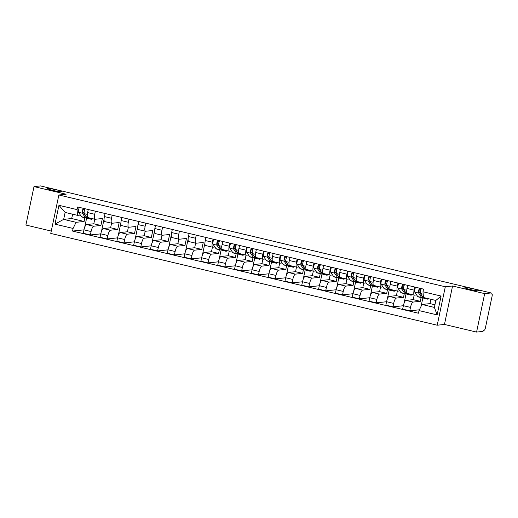 <?xml version="1.0" encoding="UTF-8"?>
<svg xmlns="http://www.w3.org/2000/svg" width="518" height="518" viewBox="0 0 518 518"><rect width="100%" height="100%" fill="white"/><g stroke="black" fill="none" stroke-linecap="round" stroke-linejoin="round"><path stroke-width="0.78" d="M465.145 287.6A7.362 0.667 -168.1 0 1 473.161 288.798A7.362 0.667 -168.1 0 1 479.241 290.753A7.362 0.667 -168.1 0 1 478.936 290.876A7.362 0.667 -168.1 0 1 470.92 289.679A7.362 0.667 -168.1 0 1 464.834 287.723A7.362 0.667 -168.1 0 1 465.145 287.6M47.876 188.507A7.362 0.667 -168.1 0 1 55.892 189.705A7.362 0.667 -168.1 0 1 61.972 191.66A7.362 0.667 -168.1 0 1 61.668 191.783A7.362 0.667 -168.1 0 1 53.652 190.585A7.362 0.667 -168.1 0 1 47.565 188.623A7.362 0.667 -168.1 0 1 47.876 188.507M476.573 332.077L484.68 293.628L491.148 292.955L40.475 185.923L34 186.603L66.116 194.231L58.864 194.988L50.764 233.43L437.211 325.207L444.463 324.449L476.573 332.077L483.048 331.397L483.288 330.277L484.291 330.173A2.299 0.622 103.4 0 0 485.418 327.862L492.1 296.141A2.299 0.622 103.4 0 0 491.983 293.971A2.299 0.622 103.4 0 0 491.919 293.971L490.98 293.745M34 186.603L25.9 225.045L51.256 231.067M484.68 293.628L452.564 286.001L445.312 286.765L58.864 194.988M491.148 292.955L490.915 294.075L491.919 293.971M94.755 219.218L93.797 223.776L86.545 224.54A5.29 1.425 103.4 0 0 83.961 229.85L72.533 231.067L418.46 313.222L419.017 310.586L421.989 304.467L434.382 307.414L435.852 300.459L423.459 297.52L422.986 291.757L423.536 289.122L77.609 206.973L77.059 209.609L77.525 215.365L65.132 212.425L63.669 219.373L76.062 222.313L84.097 221.477L84.881 217.748M94.71 214.277L87.6 212.587A5.29 1.425 103.4 0 0 87.872 217.579L94.982 219.269A5.29 1.425 -76.6 0 1 94.71 214.277L95.364 211.189M87.6 212.587L88.248 209.499M100.764 233.871L90.352 234.958L83.243 233.268L83.961 229.85L91.071 231.54A5.29 1.425 -76.6 0 1 93.654 226.224L100.906 225.466L102.37 218.518L95.118 219.276A5.29 1.425 -76.6 0 1 94.982 219.269M90.352 234.958L91.071 231.54M104.073 219.069L101.489 231.313M111.571 223.206L110.606 227.771L103.354 228.529A5.29 1.425 103.4 0 0 100.77 233.845L100.052 237.263L107.161 238.947L107.886 235.528A5.29 1.425 -76.6 0 1 110.47 230.219L117.722 229.461L119.185 222.513L111.933 223.271A5.29 1.425 -76.6 0 1 111.797 223.258A5.29 1.425 -76.6 0 1 111.519 218.272L112.173 215.177M105.063 213.494L104.409 216.582A5.29 1.425 103.4 0 0 104.681 221.574L111.797 223.258M117.58 237.859L107.161 238.947M120.882 223.064L118.298 235.308M128.38 227.201L127.422 231.766L120.163 232.524A5.29 1.425 103.4 0 0 117.586 237.833L116.861 241.252L123.977 242.942L124.696 239.523A5.29 1.425 -76.6 0 1 127.279 234.214L134.531 233.45L135.994 226.502L128.742 227.26A5.29 1.425 -76.6 0 1 128.606 227.253A5.29 1.425 -76.6 0 1 128.334 222.261L128.982 219.172M121.872 217.482L121.218 220.571A5.29 1.425 103.4 0 0 121.497 225.563L128.606 227.253M145.189 231.19L144.231 235.755L136.979 236.512A5.29 1.425 103.4 0 0 134.395 241.828L123.977 242.942M137.691 227.052L135.114 239.297M138.682 221.477L138.034 224.566A5.29 1.425 103.4 0 0 138.306 229.558L145.416 231.248A5.29 1.425 -76.6 0 1 145.144 226.256L145.798 223.167M141.505 243.518L134.395 241.828L133.676 245.247L140.786 246.937L141.505 243.518A5.29 1.425 -76.6 0 1 144.088 238.202L151.34 237.445L152.81 230.497L145.552 231.255A5.29 1.425 -76.6 0 1 145.416 231.248M151.198 245.843L140.786 246.937M154.506 231.047L151.923 243.292M162.004 235.185L161.04 239.75L153.788 240.507A5.29 1.425 103.4 0 0 151.204 245.817L150.485 249.236L157.601 250.926L158.32 247.507A5.29 1.425 -76.6 0 1 160.904 242.197L168.156 241.44L169.619 234.486L162.367 235.25A5.29 1.425 -76.6 0 1 162.231 235.237A5.29 1.425 -76.6 0 1 161.959 230.245L162.607 227.156M155.497 225.466L154.843 228.561A5.29 1.425 103.4 0 0 155.115 233.547L162.231 235.237M168.013 249.838L157.601 250.926M171.316 235.042L168.739 247.28M178.814 239.18L177.855 243.738L170.603 244.496A5.29 1.425 103.4 0 0 168.02 249.812L167.295 253.231L174.411 254.921L175.129 251.502A5.29 1.425 -76.6 0 1 177.713 246.186L184.965 245.428L186.428 238.481L179.176 239.238A5.29 1.425 -76.6 0 1 179.04 239.232A5.29 1.425 -76.6 0 1 178.768 234.24L179.416 231.151M172.306 229.461L171.652 232.55A5.29 1.425 103.4 0 0 171.931 237.542L179.04 239.232M195.629 243.169L194.664 247.733L187.412 248.491A5.29 1.425 103.4 0 0 184.829 253.807L174.411 254.921M188.125 239.031L185.548 251.275M189.115 233.456L188.468 236.545A5.29 1.425 103.4 0 0 188.74 241.537L195.856 243.22A5.29 1.425 -76.6 0 1 195.577 238.235L196.231 235.14M191.938 255.491L184.829 253.807L184.11 257.219L191.22 258.909L191.938 255.491A5.29 1.425 -76.6 0 1 194.522 250.181L201.774 249.423L203.244 242.476L195.992 243.233A5.29 1.425 -76.6 0 1 195.856 243.22M201.638 257.822L191.22 258.909M204.94 243.026L202.357 255.27M212.438 247.164L211.474 251.729L204.221 252.486A5.29 1.425 103.4 0 0 201.638 257.796L200.919 261.214L208.035 262.904L208.754 259.486A5.29 1.425 -76.6 0 1 211.338 254.176L218.59 253.412L219.373 249.689M205.931 237.445L205.277 240.533A5.29 1.425 103.4 0 0 205.549 245.526L212.665 247.215A5.29 1.425 -76.6 0 1 212.393 242.223L213.04 239.135M218.447 261.817L208.035 262.904M213.908 239.342A2.875 0.777 -76.6 0 0 213.002 242.048A2.875 0.777 -76.6 0 0 213.053 244.263L215.987 248.666A6.902 1.858 -76.6 0 0 216.382 248.977L220.26 249.896A6.902 1.858 -76.6 0 0 221.257 249.359L219.172 259.259M214.879 247.008L212.801 247.222A5.29 1.425 -76.6 0 1 212.665 247.215M229.247 251.152L228.289 255.717L221.037 256.475A5.29 1.425 103.4 0 0 218.454 261.791L217.728 265.21L224.844 266.899L225.563 263.481A5.29 1.425 -76.6 0 1 228.147 258.165L235.399 257.407L236.189 253.678M222.74 241.44L222.093 244.528A5.29 1.425 103.4 0 0 222.364 249.521L229.474 251.211A5.29 1.425 -76.6 0 1 229.202 246.218L229.856 243.13M235.256 265.805L224.844 266.899M230.717 243.331A2.875 0.777 -76.6 0 0 229.811 246.044A2.875 0.777 -76.6 0 0 229.869 248.258L232.796 252.661A6.902 1.858 -76.6 0 0 233.191 252.972L237.069 253.891A6.902 1.858 -76.6 0 0 238.066 253.354L235.981 263.254M231.695 250.997L229.61 251.217A5.29 1.425 -76.6 0 1 229.474 251.211M246.063 255.147L245.098 259.712L237.846 260.47A5.29 1.425 103.4 0 0 235.263 265.779L234.544 269.198L241.653 270.888L242.379 267.469A5.29 1.425 -76.6 0 1 244.956 262.16L252.214 261.402L252.998 257.673M239.549 245.428L238.902 248.523A5.29 1.425 103.4 0 0 239.174 253.509L246.29 255.199A5.29 1.425 -76.6 0 1 246.011 250.207L246.665 247.118M252.072 269.8L241.653 270.888M247.526 247.326A2.875 0.777 -76.6 0 0 246.62 250.032A2.875 0.777 -76.6 0 0 246.678 252.247L249.611 256.656A6.902 1.858 -76.6 0 0 250 256.96L253.885 257.88A6.902 1.858 -76.6 0 0 254.875 257.342L252.79 267.243M248.504 254.992L246.426 255.212A5.29 1.425 -76.6 0 1 246.29 255.199M262.872 259.142L261.907 263.701L254.655 264.458A5.29 1.425 103.4 0 0 252.072 269.774L251.353 273.193L258.469 274.883L259.188 271.464A5.29 1.425 -76.6 0 1 261.771 266.148L269.023 265.391L269.807 261.668M256.365 249.423L255.711 252.512A5.29 1.425 103.4 0 0 255.983 257.504L263.099 259.194A5.29 1.425 -76.6 0 1 262.827 254.202L263.474 251.113M268.881 273.789L258.469 274.883M264.342 251.314A2.875 0.777 -76.6 0 0 263.435 254.027A2.875 0.777 -76.6 0 0 263.487 256.242L266.42 260.645A6.902 1.858 -76.6 0 0 266.815 260.955L270.694 261.875A6.902 1.858 -76.6 0 0 271.691 261.337L269.606 271.238M265.313 258.981L263.235 259.201A5.29 1.425 -76.6 0 1 263.099 259.194M279.681 263.131L278.723 267.696L271.471 268.454A5.29 1.425 103.4 0 0 268.887 273.763L268.169 277.182L275.278 278.872L275.997 275.453A5.29 1.425 -76.6 0 1 278.58 270.143L285.832 269.386L286.622 265.656M273.174 253.412L272.526 256.507A5.29 1.425 103.4 0 0 272.798 261.499L279.908 263.183A5.29 1.425 -76.6 0 1 279.636 258.197L280.29 255.102M285.69 277.784L275.278 278.872M281.151 255.309A2.875 0.777 -76.6 0 0 280.244 258.022A2.875 0.777 -76.6 0 0 280.303 260.23L283.229 264.64A6.902 1.858 -76.6 0 0 283.624 264.944L287.503 265.87A6.902 1.858 -76.6 0 0 288.5 265.333L286.415 275.233M282.129 262.976L280.044 263.196A5.29 1.425 -76.6 0 1 279.908 263.183M296.497 267.126L295.532 271.685L288.28 272.449A5.29 1.425 103.4 0 0 285.696 277.758L284.978 281.177L292.087 282.867L292.812 279.448A5.29 1.425 -76.6 0 1 295.396 274.139L302.648 273.374L303.431 269.651M289.989 257.407L289.335 260.496A5.29 1.425 103.4 0 0 289.607 265.488L296.723 267.178A5.29 1.425 -76.6 0 1 296.445 262.186L297.099 259.097M302.506 281.779L292.087 282.867M305.316 269.321L303.224 279.221M298.938 266.971L296.859 267.184A5.29 1.425 -76.6 0 1 296.723 267.178M313.306 271.115L312.348 275.68L305.089 276.437A5.29 1.425 103.4 0 0 302.512 281.753L301.787 285.172L308.903 286.862L309.622 283.443A5.29 1.425 -76.6 0 1 312.205 278.127L319.457 277.37L320.241 273.64M306.798 261.402L306.144 264.491A5.29 1.425 103.4 0 0 306.423 269.483L313.532 271.173A5.29 1.425 -76.6 0 1 313.26 266.181L313.908 263.092M319.315 285.768L308.903 286.862M314.776 263.293A2.875 0.777 -76.6 0 0 313.869 266.006A2.875 0.777 -76.6 0 0 313.927 268.22L316.854 272.623A6.902 1.858 -76.6 0 0 317.249 272.934L321.128 273.854A6.902 1.858 -76.6 0 0 322.125 273.316L320.04 283.216M315.747 270.959L313.668 271.179A5.29 1.425 -76.6 0 1 313.532 271.173M330.115 275.11L329.157 279.675L321.905 280.432A5.29 1.425 103.4 0 0 319.321 285.742L318.602 289.161L325.712 290.851L326.431 287.432A5.29 1.425 -76.6 0 1 329.014 282.122L336.266 281.365L337.056 277.635M323.608 265.391L322.96 268.486A5.29 1.425 103.4 0 0 323.232 273.472L330.342 275.162A5.29 1.425 -76.6 0 1 330.07 270.169L330.724 267.081M336.124 289.763L325.712 290.851M338.934 277.311L336.849 287.205M332.562 274.954L330.478 275.168A5.29 1.425 -76.6 0 1 330.342 275.162M346.93 279.105L345.966 283.663L338.714 284.421A5.29 1.425 103.4 0 0 336.13 289.737L335.411 293.156L342.521 294.846L343.246 291.427A5.29 1.425 -76.6 0 1 345.83 286.111L353.082 285.353L353.865 281.63M340.423 269.386L339.769 272.474A5.29 1.425 103.4 0 0 340.041 277.467L347.157 279.157A5.29 1.425 -76.6 0 1 346.885 274.164L347.533 271.076M363.74 283.093L362.781 287.658L355.529 288.416A5.29 1.425 103.4 0 0 352.946 293.725L342.521 294.846M348.4 271.277A2.875 0.777 -76.6 0 0 347.494 273.99A2.875 0.777 -76.6 0 0 347.546 276.204L350.479 280.607A6.902 1.858 -76.6 0 0 350.874 280.918L354.752 281.837A6.902 1.858 -76.6 0 0 355.749 281.3L353.665 291.2M349.372 278.943L347.293 279.163A5.29 1.425 -76.6 0 1 347.157 279.157M357.232 273.374L356.578 276.47A5.29 1.425 103.4 0 0 356.857 281.462L363.966 283.145A5.29 1.425 -76.6 0 1 363.694 278.16L364.342 275.064M360.055 295.415L352.946 293.725L352.221 297.144L359.337 298.834L360.055 295.415A5.29 1.425 -76.6 0 1 362.639 290.106L369.891 289.348L370.674 285.619M369.748 297.746L359.337 298.834M365.209 275.272A2.875 0.777 -76.6 0 0 364.303 277.985A2.875 0.777 -76.6 0 0 364.361 280.193L367.288 284.602A6.902 1.858 -76.6 0 0 367.683 284.906L371.561 285.832A6.902 1.858 -76.6 0 0 372.559 285.295L370.474 295.189M366.181 282.938L364.102 283.158A5.29 1.425 -76.6 0 1 363.966 283.145M380.555 287.089L379.59 291.647L372.338 292.411A5.29 1.425 103.4 0 0 369.755 297.721L369.036 301.139L376.146 302.829L376.864 299.41A5.29 1.425 -76.6 0 1 379.448 294.094L386.7 293.337L387.49 289.614M374.041 277.37L373.394 280.458A5.29 1.425 103.4 0 0 373.666 285.45L380.775 287.14A5.29 1.425 -76.6 0 1 380.503 282.148L381.157 279.06M386.564 301.741L376.146 302.829M382.019 279.267A2.875 0.777 -76.6 0 0 381.112 281.973A2.875 0.777 -76.6 0 0 381.17 284.188L384.103 288.591A6.902 1.858 -76.6 0 0 384.492 288.902L388.37 289.821A6.902 1.858 -76.6 0 0 389.368 289.284L387.283 299.184M382.996 286.933L380.911 287.147A5.29 1.425 -76.6 0 1 380.775 287.14M397.364 291.077L396.399 295.642L389.147 296.4A5.29 1.425 103.4 0 0 386.564 301.716L385.845 305.134L392.961 306.818L393.68 303.406A5.29 1.425 -76.6 0 1 396.264 298.09L403.516 297.332L404.299 293.602M390.857 281.365L390.203 284.453A5.29 1.425 103.4 0 0 390.475 289.445L397.591 291.135A5.29 1.425 -76.6 0 1 397.319 286.143L397.966 283.055M403.373 305.73L392.961 306.818M398.834 283.255A2.875 0.777 -76.6 0 0 397.928 285.968A2.875 0.777 -76.6 0 0 397.979 288.183L400.913 292.586A6.902 1.858 -76.6 0 0 401.308 292.89L405.186 293.816A6.902 1.858 -76.6 0 0 406.183 293.279L404.098 303.179M399.805 290.922L397.727 291.142A5.29 1.425 -76.6 0 1 397.591 291.135M414.173 295.072L413.215 299.637L405.963 300.395A5.29 1.425 103.4 0 0 403.38 305.704L402.654 309.123L409.77 310.813L410.489 307.394A5.29 1.425 -76.6 0 1 413.073 302.085L420.325 301.327L421.108 297.597M407.666 285.353L407.012 288.442A5.29 1.425 103.4 0 0 407.29 293.434L414.4 295.124A5.29 1.425 -76.6 0 1 414.128 290.132L414.782 287.043M419.399 309.809L409.77 310.813M415.643 287.25A2.875 0.777 -76.6 0 0 414.737 289.957A2.875 0.777 -76.6 0 0 414.795 292.171L417.722 296.581A6.902 1.858 -76.6 0 0 418.117 296.885L421.995 297.805A6.902 1.858 -76.6 0 0 422.992 297.267L421.082 306.339M416.614 294.917L414.536 295.13A5.29 1.425 -76.6 0 1 414.4 295.124M413.215 299.637L420.325 301.327M396.399 295.642L403.516 297.332M379.59 291.647L386.7 293.337M362.781 287.658L369.891 289.348M345.966 283.663L353.082 285.353M329.157 279.675L336.266 281.365M312.348 275.68L319.457 277.37M295.532 271.685L302.648 273.374M278.723 267.696L285.832 269.386M261.907 263.701L269.023 265.391M245.098 259.712L252.214 261.402M228.289 255.717L235.399 257.407M211.474 251.729L218.59 253.412M194.664 247.733L201.774 249.423M177.855 243.738L184.965 245.428M161.04 239.75L168.156 241.44M144.231 235.755L151.34 237.445M127.422 231.766L134.531 233.45M110.606 227.771L117.722 229.461M93.797 223.776L100.906 225.466M72.617 214.199L71.704 218.531L63.669 219.373L54.986 224.139L58.948 205.309L77.059 209.609M71.704 218.531L84.097 221.477M80.387 215.067L77.525 215.365M422.986 291.757L441.09 296.056L437.121 314.886L419.017 310.586M76.062 222.313L73.09 228.438L72.533 231.067M73.09 228.438L54.986 224.139M437.211 325.207L445.312 286.765M444.463 324.449L452.564 286.001M430.937 299.294L430.024 303.626L421.989 304.467M430.024 303.626L434.939 304.791M79.416 207.401A2.875 0.777 -76.6 0 0 78.509 210.107A2.875 0.777 -76.6 0 0 78.561 212.322L81.494 216.731A6.902 1.858 -76.6 0 0 81.889 217.036L85.768 217.955A6.902 1.858 -76.6 0 0 86.765 217.418L84.68 227.318M58.948 205.309L65.132 212.425M434.382 307.414L437.121 314.886M435.852 300.459L441.09 296.056M92.547 218.693A6.902 1.858 -76.6 0 1 91.479 219.315L87.6 218.395A6.902 1.858 -76.6 0 1 87.205 218.084L84.279 213.681A2.875 0.777 -76.6 0 1 84.22 211.467A2.875 0.777 -76.6 0 1 85.127 208.754M91.479 219.315A6.902 1.858 -76.6 0 1 91.084 219.004L90.559 218.22M86.156 216.511A5.407 1.457 -76.6 0 1 86.111 216.505A5.407 1.457 -76.6 0 1 85.807 216.265L82.874 211.856A1.379 0.369 -76.6 0 1 82.938 210.386A1.379 0.369 -76.6 0 1 83.553 209.233L84.758 209.518M85.768 217.955A6.902 1.858 -76.6 0 1 85.373 217.651L82.446 213.248A2.875 0.777 -76.6 0 1 82.388 211.033A2.875 0.777 -76.6 0 1 83.294 208.32M83.553 209.233L83.728 208.424M227.039 250.628A6.902 1.858 -76.6 0 1 225.971 251.256L222.093 250.33A6.902 1.858 -76.6 0 1 221.698 250.026L218.764 245.623A2.875 0.777 -76.6 0 1 218.713 243.408A2.875 0.777 -76.6 0 1 219.619 240.695M225.971 251.256A6.902 1.858 -76.6 0 1 225.576 250.945L225.052 250.155M220.649 248.452A5.407 1.457 -76.6 0 1 220.603 248.446A5.407 1.457 -76.6 0 1 220.299 248.2L217.366 243.797A1.379 0.369 -76.6 0 1 217.424 242.327A1.379 0.369 -76.6 0 1 218.046 241.168L219.25 241.453M220.26 249.896A6.902 1.858 -76.6 0 1 219.865 249.592L216.938 245.182A2.875 0.777 -76.6 0 1 216.88 242.968A2.875 0.777 -76.6 0 1 217.787 240.261M218.046 241.168L218.214 240.365M243.849 254.623A6.902 1.858 -76.6 0 1 242.78 255.244L238.902 254.325A6.902 1.858 -76.6 0 1 238.507 254.021L235.58 249.611A2.875 0.777 -76.6 0 1 235.522 247.397A2.875 0.777 -76.6 0 1 236.428 244.69M242.78 255.244A6.902 1.858 -76.6 0 1 242.392 254.94L241.867 254.15M237.464 252.441A5.407 1.457 -76.6 0 1 237.419 252.434A5.407 1.457 -76.6 0 1 237.108 252.195L234.175 247.792A1.379 0.369 -76.6 0 1 234.24 246.322A1.379 0.369 -76.6 0 1 234.861 245.163L236.066 245.448M237.069 253.891A6.902 1.858 -76.6 0 1 236.674 253.58L233.747 249.177A2.875 0.777 -76.6 0 1 233.689 246.963A2.875 0.777 -76.6 0 1 234.596 244.256M234.861 245.163L235.03 244.354M260.664 258.618A6.902 1.858 -76.6 0 1 259.596 259.24L255.711 258.32A6.902 1.858 -76.6 0 1 255.322 258.009L252.389 253.606A2.875 0.777 -76.6 0 1 252.337 251.392A2.875 0.777 -76.6 0 1 253.237 248.679M259.596 259.24A6.902 1.858 -76.6 0 1 259.201 258.929L258.676 258.145M254.273 256.436A5.407 1.457 -76.6 0 1 254.228 256.429A5.407 1.457 -76.6 0 1 253.917 256.19L250.99 251.78A1.379 0.369 -76.6 0 1 251.049 250.311A1.379 0.369 -76.6 0 1 251.67 249.158L252.875 249.443M253.885 257.88A6.902 1.858 -76.6 0 1 253.49 257.575L250.557 253.172A2.875 0.777 -76.6 0 1 250.505 250.958A2.875 0.777 -76.6 0 1 251.411 248.245M251.67 249.158L251.839 248.349M277.473 262.607A6.902 1.858 -76.6 0 1 276.405 263.235L272.526 262.309A6.902 1.858 -76.6 0 1 272.131 262.004L269.205 257.595A2.875 0.777 -76.6 0 1 269.146 255.38A2.875 0.777 -76.6 0 1 270.053 252.674M276.405 263.235A6.902 1.858 -76.6 0 1 276.01 262.924L275.485 262.134M271.082 260.431A5.407 1.457 -76.6 0 1 271.037 260.418A5.407 1.457 -76.6 0 1 270.733 260.178L267.8 255.775A1.379 0.369 -76.6 0 1 267.864 254.306A1.379 0.369 -76.6 0 1 268.479 253.147L269.684 253.431M270.694 261.875A6.902 1.858 -76.6 0 1 270.299 261.571L267.372 257.161A2.875 0.777 -76.6 0 1 267.314 254.947A2.875 0.777 -76.6 0 1 268.22 252.24M268.479 253.147L268.654 252.344M294.289 266.602A6.902 1.858 -76.6 0 1 293.214 267.223L289.335 266.304A6.902 1.858 -76.6 0 1 288.94 265.993L286.014 261.59A2.875 0.777 -76.6 0 1 285.955 259.376A2.875 0.777 -76.6 0 1 286.862 256.669M293.214 267.223A6.902 1.858 -76.6 0 1 292.825 266.919L292.301 266.129M287.898 264.42A5.407 1.457 -76.6 0 1 287.853 264.413A5.407 1.457 -76.6 0 1 287.542 264.174L284.615 259.764A1.379 0.369 -76.6 0 1 284.673 258.294A1.379 0.369 -76.6 0 1 285.295 257.142L286.499 257.427M287.503 265.87A6.902 1.858 -76.6 0 1 287.114 265.559L284.181 261.156A2.875 0.777 -76.6 0 1 284.123 258.942A2.875 0.777 -76.6 0 1 285.029 256.229M285.295 257.142L285.463 256.332M311.098 270.59A6.902 1.858 -76.6 0 1 310.029 271.218L306.151 270.292A6.902 1.858 -76.6 0 1 305.756 269.988L302.823 265.579A2.875 0.777 -76.6 0 1 302.771 263.371A2.875 0.777 -76.6 0 1 303.678 260.658M310.029 271.218A6.902 1.858 -76.6 0 1 309.635 270.908L309.11 270.118M304.707 268.415A5.407 1.457 -76.6 0 1 304.662 268.408A5.407 1.457 -76.6 0 1 304.351 268.162L301.424 263.759A1.379 0.369 -76.6 0 1 301.482 262.289A1.379 0.369 -76.6 0 1 302.104 261.13L303.308 261.415M305.309 269.321A6.902 1.858 -76.6 0 1 304.319 269.859A6.902 1.858 -76.6 0 1 303.924 269.554L300.99 265.145A2.875 0.777 -76.6 0 1 300.939 262.93A2.875 0.777 -76.6 0 1 301.845 260.224M304.319 269.859L300.434 268.939A6.902 1.858 -76.6 0 1 300.045 268.628L297.112 264.225A2.875 0.777 -76.6 0 1 297.06 262.011A2.875 0.777 -76.6 0 1 297.96 259.304M302.104 261.13L302.272 260.327M327.907 274.585A6.902 1.858 -76.6 0 1 326.839 275.207L322.96 274.287A6.902 1.858 -76.6 0 1 322.565 273.983L319.638 269.574A2.875 0.777 -76.6 0 1 319.58 267.359A2.875 0.777 -76.6 0 1 320.487 264.653M326.839 275.207A6.902 1.858 -76.6 0 1 326.444 274.903L325.919 274.113M321.516 272.403A5.407 1.457 -76.6 0 1 321.471 272.397A5.407 1.457 -76.6 0 1 321.166 272.157L318.233 267.754A1.379 0.369 -76.6 0 1 318.298 266.284A1.379 0.369 -76.6 0 1 318.913 265.125L320.118 265.41M321.128 273.854A6.902 1.858 -76.6 0 1 320.733 273.543L317.806 269.14A2.875 0.777 -76.6 0 1 317.748 266.925A2.875 0.777 -76.6 0 1 318.654 264.219M318.913 265.125L319.088 264.316M344.723 278.574A6.902 1.858 -76.6 0 1 343.648 279.202L339.769 278.283A6.902 1.858 -76.6 0 1 339.381 277.972L336.447 273.569A2.875 0.777 -76.6 0 1 336.389 271.354A2.875 0.777 -76.6 0 1 337.296 268.641M343.648 279.202A6.902 1.858 -76.6 0 1 343.259 278.891L342.735 278.108M338.332 276.398A5.407 1.457 -76.6 0 1 338.286 276.392A5.407 1.457 -76.6 0 1 337.976 276.152L335.049 271.743A1.379 0.369 -76.6 0 1 335.107 270.273A1.379 0.369 -76.6 0 1 335.729 269.114L336.933 269.405M338.934 277.305A6.902 1.858 -76.6 0 1 337.937 277.842A6.902 1.858 -76.6 0 1 337.548 277.538L334.615 273.128A2.875 0.777 -76.6 0 1 334.557 270.92A2.875 0.777 -76.6 0 1 335.463 268.207M337.937 277.842L334.058 276.923A6.902 1.858 -76.6 0 1 333.663 276.618L330.737 272.209A2.875 0.777 -76.6 0 1 330.678 269.995A2.875 0.777 -76.6 0 1 331.585 267.288M335.729 269.114L335.897 268.311M361.532 282.569A6.902 1.858 -76.6 0 1 360.463 283.191L356.585 282.271A6.902 1.858 -76.6 0 1 356.19 281.967L353.257 277.557A2.875 0.777 -76.6 0 1 353.205 275.343A2.875 0.777 -76.6 0 1 354.111 272.636M360.463 283.191A6.902 1.858 -76.6 0 1 360.068 282.886L359.544 282.096M355.141 280.393A5.407 1.457 -76.6 0 1 355.095 280.38A5.407 1.457 -76.6 0 1 354.785 280.141L351.858 275.738A1.379 0.369 -76.6 0 1 351.916 274.268A1.379 0.369 -76.6 0 1 352.538 273.109L353.742 273.394M354.752 281.837A6.902 1.858 -76.6 0 1 354.357 281.533L351.424 277.124A2.875 0.777 -76.6 0 1 351.372 274.909A2.875 0.777 -76.6 0 1 352.279 272.203M352.538 273.109L352.706 272.306M378.341 286.564A6.902 1.858 -76.6 0 1 377.272 287.186L373.394 286.266A6.902 1.858 -76.6 0 1 372.999 285.955L370.072 281.552A2.875 0.777 -76.6 0 1 370.014 279.338A2.875 0.777 -76.6 0 1 370.92 276.631M377.272 287.186A6.902 1.858 -76.6 0 1 376.877 286.881L376.353 286.091M371.956 284.382A5.407 1.457 -76.6 0 1 371.905 284.376A5.407 1.457 -76.6 0 1 371.6 284.136L368.667 279.726A1.379 0.369 -76.6 0 1 368.732 278.257A1.379 0.369 -76.6 0 1 369.347 277.104L370.551 277.389M371.561 285.832A6.902 1.858 -76.6 0 1 371.166 285.522L368.24 281.119A2.875 0.777 -76.6 0 1 368.181 278.904A2.875 0.777 -76.6 0 1 369.088 276.191M369.347 277.104L369.522 276.295M395.156 290.553A6.902 1.858 -76.6 0 1 394.081 291.181L390.203 290.255A6.902 1.858 -76.6 0 1 389.814 289.95L386.881 285.541A2.875 0.777 -76.6 0 1 386.823 283.333A2.875 0.777 -76.6 0 1 387.729 280.62M394.081 291.181A6.902 1.858 -76.6 0 1 393.693 290.87L393.168 290.08M388.765 288.377A5.407 1.457 -76.6 0 1 388.72 288.364A5.407 1.457 -76.6 0 1 388.409 288.125L385.483 283.722A1.379 0.369 -76.6 0 1 385.541 282.252A1.379 0.369 -76.6 0 1 386.163 281.093L387.367 281.378M388.37 289.821A6.902 1.858 -76.6 0 1 387.982 289.517L385.049 285.107A2.875 0.777 -76.6 0 1 384.997 282.893A2.875 0.777 -76.6 0 1 385.897 280.186M386.163 281.093L386.331 280.29M411.965 294.548A6.902 1.858 -76.6 0 1 410.897 295.169L407.019 294.25A6.902 1.858 -76.6 0 1 406.624 293.939L403.69 289.536A2.875 0.777 -76.6 0 1 403.639 287.322A2.875 0.777 -76.6 0 1 404.545 284.615M410.897 295.169A6.902 1.858 -76.6 0 1 410.502 294.865L409.978 294.075M405.575 292.366A5.407 1.457 -76.6 0 1 405.529 292.359A5.407 1.457 -76.6 0 1 405.225 292.12L402.292 287.71A1.379 0.369 -76.6 0 1 402.35 286.247A1.379 0.369 -76.6 0 1 402.972 285.088L404.176 285.373M405.186 293.816A6.902 1.858 -76.6 0 1 404.791 293.505L401.864 289.102A2.875 0.777 -76.6 0 1 401.806 286.888A2.875 0.777 -76.6 0 1 402.713 284.181M402.972 285.088L403.14 284.278M428.6 298.737A6.902 1.858 -76.6 0 1 427.706 299.164L423.828 298.245A6.902 1.858 -76.6 0 1 423.433 297.934L420.506 293.531A2.875 0.777 -76.6 0 1 420.448 291.317A2.875 0.777 -76.6 0 1 421.354 288.604M427.706 299.164A6.902 1.858 -76.6 0 1 427.318 298.854L426.981 298.355M422.39 296.361A5.407 1.457 -76.6 0 1 422.338 296.354A5.407 1.457 -76.6 0 1 422.034 296.108L419.101 291.705A1.379 0.369 -76.6 0 1 419.166 290.235A1.379 0.369 -76.6 0 1 419.787 289.076L420.985 289.368M421.995 297.805A6.902 1.858 -76.6 0 1 421.6 297.5L418.673 293.091A2.875 0.777 -76.6 0 1 418.615 290.883A2.875 0.777 -76.6 0 1 419.522 288.17M419.787 289.076L419.956 288.273M413.073 302.085L405.963 300.395M396.264 298.09L389.147 296.4M379.448 294.094L372.338 292.411M362.639 290.106L355.529 288.416M345.83 286.111L338.714 284.421M329.014 282.122L321.905 280.432M312.205 278.127L305.089 276.437M295.396 274.139L288.28 272.449M278.58 270.143L271.471 268.454M261.771 266.148L254.655 264.458M244.956 262.16L237.846 260.47M228.147 258.165L221.037 256.475M211.338 254.176L204.221 252.486M194.522 250.181L187.412 248.491M177.713 246.186L170.603 244.496M160.904 242.197L153.788 240.507M144.088 238.202L136.979 236.512M127.279 234.214L120.163 232.524M110.47 230.219L103.354 228.529M93.654 226.224L86.545 224.54M397.319 286.143L390.203 284.453M380.503 282.148L373.394 280.458M363.694 278.16L356.578 276.47M346.885 274.164L339.769 272.474M330.07 270.169L322.96 268.486M313.26 266.181L306.144 264.491M296.445 262.186L289.335 260.496M279.636 258.197L272.526 256.507M262.827 254.202L255.711 252.512M246.011 250.207L238.902 248.523M229.202 246.218L222.093 244.528M212.393 242.223L205.277 240.533M195.577 238.235L188.468 236.545M178.768 234.24L171.652 232.55M161.959 230.245L154.843 228.561M145.144 226.256L138.034 224.566M128.334 222.261L121.218 220.571M111.519 218.272L104.409 216.582M414.128 290.132L407.012 288.442M393.68 303.406L386.564 301.716M376.864 299.41L369.755 297.721M343.246 291.427L336.13 289.737M326.431 287.432L319.321 285.742M309.622 283.443L302.512 281.753M292.812 279.448L285.696 277.758M275.997 275.453L268.887 273.763M259.188 271.464L252.072 269.774M242.379 267.469L235.263 265.779M225.563 263.481L218.454 261.791M208.754 259.486L201.638 257.796M175.129 251.502L168.02 249.812M158.32 247.507L151.204 245.817M124.696 239.523L117.586 237.833M107.886 235.528L100.77 233.845M410.489 307.394L403.38 305.704M87.205 218.084L91.084 219.004M84.279 213.681L87.309 214.4M81.494 216.731L85.373 217.651M78.561 212.322L82.446 213.248M221.698 250.026L225.576 250.945M218.764 245.623L221.801 246.341M215.987 248.666L219.865 249.592M213.053 244.263L216.938 245.182M238.507 254.021L242.392 254.94M235.58 249.611L238.61 250.33M232.796 252.661L236.674 253.58M229.869 248.258L233.747 249.177M255.322 258.009L259.201 258.929M252.389 253.606L255.426 254.325M249.611 256.656L253.49 257.575M246.678 252.247L250.557 253.172M272.131 262.004L276.01 262.924M269.205 257.595L272.235 258.32M266.42 260.645L270.299 261.571M263.487 256.242L267.372 257.161M288.94 265.993L292.825 266.919M286.014 261.59L289.05 262.309M283.229 264.64L287.114 265.559M280.303 260.23L284.181 261.156M305.756 269.988L309.635 270.908M302.823 265.579L305.86 266.304M300.045 268.628L303.924 269.554M297.112 264.225L300.99 265.145M322.565 273.983L326.444 274.903M319.638 269.574L322.669 270.292M316.854 272.623L320.733 273.543M313.927 268.22L317.806 269.14M339.381 277.972L343.259 278.891M336.447 273.569L339.484 274.287M333.663 276.618L337.548 277.538M330.737 272.209L334.615 273.128M356.19 281.967L360.068 282.886M353.257 277.557L356.293 278.283M350.479 280.607L354.357 281.533M347.546 276.204L351.424 277.124M372.999 285.955L376.877 286.881M370.072 281.552L373.102 282.271M367.288 284.602L371.166 285.522M364.361 280.193L368.24 281.119M389.814 289.95L393.693 290.87M386.881 285.541L389.918 286.266M384.103 288.591L387.982 289.517M381.17 284.188L385.049 285.107M406.624 293.939L410.502 294.865M403.69 289.536L406.727 290.255M400.913 292.586L404.791 293.505M397.979 288.183L401.864 289.102M423.433 297.934L427.318 298.854M420.506 293.531L423.18 294.166M417.722 296.581L421.6 297.5M414.795 292.171L418.673 293.091M490.986 293.738L491.983 293.971"/></g></svg>
